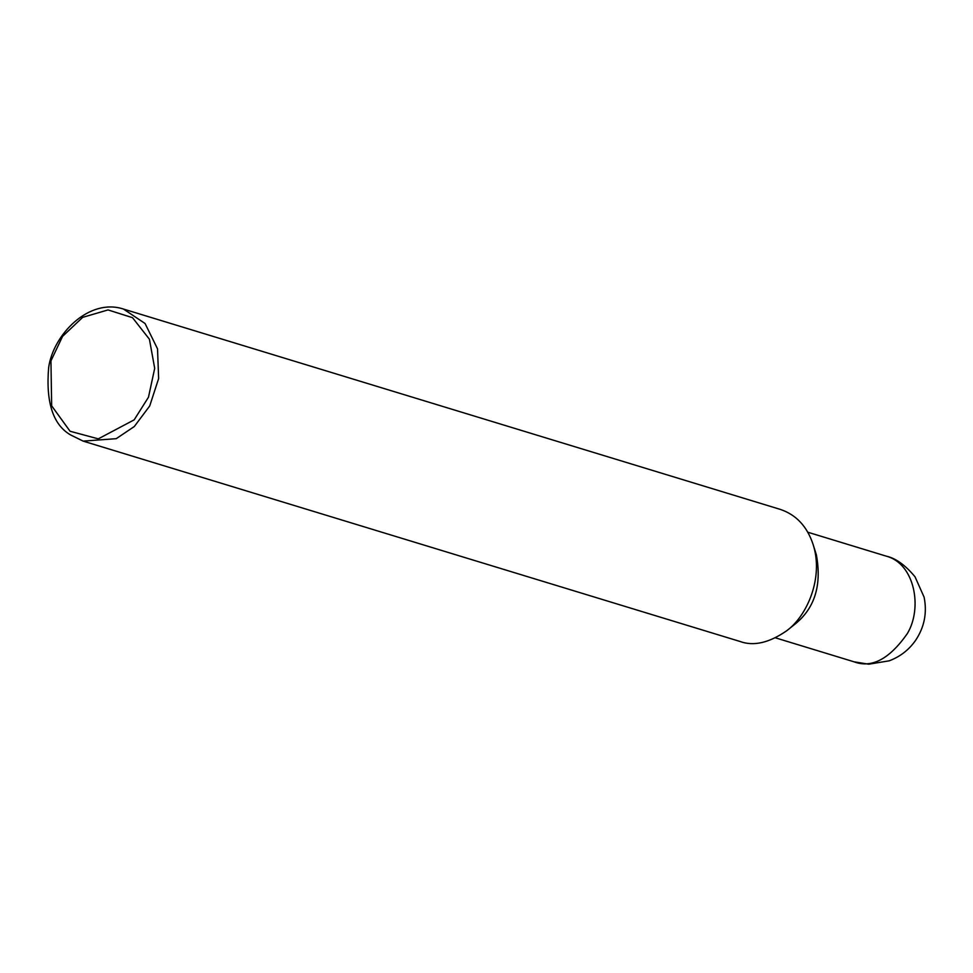 <?xml version="1.0" encoding="UTF-8"?>
<svg xmlns="http://www.w3.org/2000/svg" width="973" height="973" viewBox="0 0 973 973"><rect width="100%" height="100%" fill="white"/><g stroke="black" fill="none" stroke-linecap="round" stroke-linejoin="round"><path stroke-width="1.46" d="M70.445 434.858C53.016 424.666 45.755 402.263 48.65 367.624C53.15 334.53 89.042 297.726 123.437 309.049L145.074 323.51L157.529 348.845L158.635 378.546L149.72 405.948L134.298 426.527L116.225 438.677L83.155 441.122L70.445 434.858M70.08 431.258L51.666 405.85L50.937 360.898L62.564 336.366L82.681 317.344L108.039 309.925L132.51 317.685L149.416 339.224L154.695 368.341L148.48 397.215L134.177 419.849L98.285 438.859L70.08 431.258M123.437 309.049L780.31 509.402C796.182 514.741 807.104 526.417 813.087 544.418C823.778 577.22 807.42 615.617 786.768 630.711C769.193 642.873 753.625 646.461 740.027 641.475L83.155 441.122M813.087 544.418L816.371 554.853C821.893 584.943 814.875 607.955 795.318 623.888L786.768 630.711M807.785 532.219L886.257 556.155C914.656 563.476 922.878 607.93 907.286 633.666C889.431 659.086 871.686 668.463 854.039 661.81L775.566 637.874M886.257 556.155C895.671 558.198 905.255 565.07 915.009 576.77L924.107 597.167C927.233 612.698 924.423 627.074 915.654 640.283C908.952 649.867 900.134 656.714 889.2 660.825L868.743 664.194L854.039 661.81"/></g></svg>
